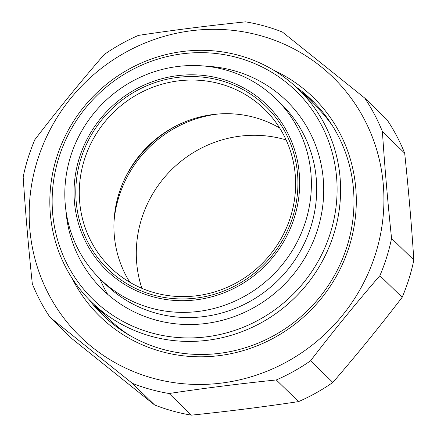<?xml version="1.0" encoding="UTF-8"?>
<svg xmlns="http://www.w3.org/2000/svg" width="437" height="437" viewBox="0 0 437 437"><rect width="100%" height="100%" fill="white"/><g stroke="black" fill="none" stroke-linecap="round" stroke-linejoin="round"><path stroke-width="0.66" d="M379.879 275.671A192.051 184.343 -45.8 0 0 386.669 257.289A192.051 184.343 -45.8 0 0 391.563 238.383L413.834 260.031A192.051 184.343 134.2 0 1 408.939 278.937A192.051 184.343 134.2 0 1 402.149 297.318L379.879 275.671C355.991 303.283 332.89 331.656 310.57 360.793L332.847 382.435A192.051 184.343 134.2 0 1 298.564 401.603L276.288 379.955A192.051 184.343 -45.8 0 0 310.57 360.793M132.324 383.325A192.051 184.343 -45.8 0 0 169.119 393.508L191.395 415.15A192.051 184.343 134.2 0 1 154.6 404.968L132.324 383.325L50.075 317.366L72.345 339.008L154.6 404.968M364.655 97.992L386.925 119.634A192.051 184.343 134.2 0 1 404.684 153.201L382.408 131.553A192.051 184.343 -45.8 0 0 364.655 97.992L282.4 32.032A192.051 184.343 -45.8 0 0 245.605 21.85C209.099 25.603 173.374 30.12 138.436 35.397A192.051 184.343 -45.8 0 0 104.153 54.565C80.271 82.172 57.165 110.55 34.851 139.682A192.051 184.343 -45.8 0 0 23.166 176.969C25.428 211.819 28.481 247.429 32.316 283.799A192.051 184.343 -45.8 0 0 50.075 317.366M382.408 131.553C384.675 166.404 387.728 202.014 391.563 238.383M413.834 260.031C411.572 225.181 408.519 189.571 404.684 153.201M332.847 382.435C356.729 354.828 379.835 326.45 402.149 297.318M191.395 415.15C227.901 411.397 263.626 406.88 298.564 401.603M276.288 379.955C239.782 383.713 204.057 388.225 169.119 393.508M375.607 253.673A181.071 173.8 -45.8 0 0 168.524 35.151A181.071 173.8 -45.8 0 0 75.541 331.863A181.071 173.8 -45.8 0 0 375.607 253.673M295.794 86.739A149.902 143.888 134.2 0 1 311.625 99.975A149.902 143.888 134.2 0 1 310.341 307.752A149.902 143.888 134.2 0 1 102.69 314.979A149.902 143.888 134.2 0 1 89.006 299.536M71.941 278.014A152.868 146.734 -45.8 0 0 311.789 309.156A152.868 146.734 -45.8 0 0 273.797 70.297M286.12 139.944A115.625 110.982 -45.8 0 0 141.599 218.8A115.625 110.982 -45.8 0 0 141.91 288.338M218.276 114.002A115.625 110.982 -45.8 0 0 118.913 196.754A115.625 110.982 -45.8 0 0 114.041 221.264M124.053 180.263A116.952 112.26 134.2 0 1 177.58 125.184M279.702 128.046A110.424 105.989 -45.8 0 0 254.82 117.515A110.424 105.989 -45.8 0 0 136.928 158.751A110.424 105.989 -45.8 0 0 129.838 282.264M154.714 292.795A110.424 105.989 134.2 0 1 110.501 267.52A110.424 105.989 134.2 0 1 95.211 135.596A110.424 105.989 134.2 0 1 220.193 83.86A110.424 105.989 134.2 0 1 264.412 109.141A110.424 105.989 134.2 0 1 279.696 241.066A110.424 105.989 134.2 0 1 154.714 292.795M239.219 55.461A148.416 142.462 -45.8 0 0 71.236 124.993A148.416 142.462 -45.8 0 0 91.781 302.311A148.416 142.462 -45.8 0 0 151.213 336.288A148.416 142.462 -45.8 0 0 319.196 266.75A148.416 142.462 -45.8 0 0 298.651 89.438A148.416 142.462 -45.8 0 0 239.219 55.461M237.744 57.684A145.45 139.611 134.2 0 1 290.66 296.636A145.45 139.611 134.2 0 1 55.455 231.555A145.45 139.611 134.2 0 1 237.744 57.684M220.477 80.474A113.391 108.84 -45.8 0 0 78.365 216.02A113.391 108.84 -45.8 0 0 261.73 266.756A113.391 108.84 -45.8 0 0 220.477 80.474M152.71 296.712A115.171 110.55 134.2 0 1 110.812 107.502A115.171 110.55 134.2 0 1 297.051 159.035A115.171 110.55 134.2 0 1 152.71 296.712M150.781 308.025A125.856 120.809 134.2 0 1 100.384 279.216A125.856 120.809 134.2 0 1 101.46 104.765A125.856 120.809 134.2 0 1 275.813 98.696A125.856 120.809 134.2 0 1 293.232 249.063A125.856 120.809 134.2 0 1 150.781 308.025M94.25 304.709A149.902 143.888 -45.8 0 0 105.224 317.382L94.261 304.72M301.131 91.846L314.105 102.444A149.902 143.888 -45.8 0 0 301.12 91.836M107.644 294.298A136.12 130.658 134.2 0 1 99.871 278.713M65.867 210.055A131.794 126.506 -45.8 0 0 179.552 324.172A131.794 126.506 -45.8 0 0 317.666 229.338A131.794 126.506 -45.8 0 0 205.696 66.173M129.396 335.261A148.416 142.462 134.2 0 1 108.616 318.671L91.781 302.311M298.651 89.438L315.487 105.798A148.416 142.462 134.2 0 1 332.666 126.091M275.813 98.696L281.138 103.875A125.856 120.809 134.2 0 1 310.926 226.645A125.856 120.809 134.2 0 1 156.107 313.203A125.856 120.809 134.2 0 1 105.71 284.389L100.384 279.216"/></g></svg>
